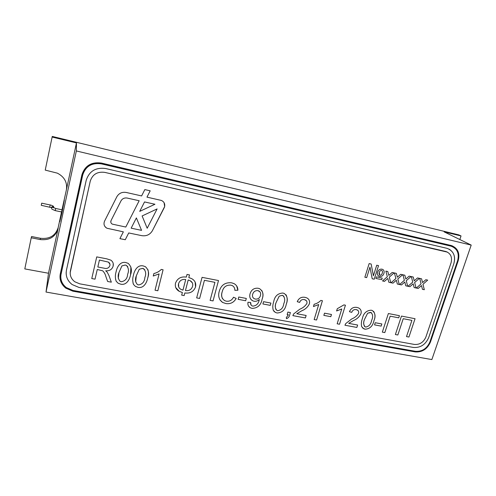 <?xml version="1.0" encoding="UTF-8"?>
<svg xmlns="http://www.w3.org/2000/svg" width="496" height="496" viewBox="0 0 496 496"><rect width="100%" height="100%" fill="white"/><g stroke="black" fill="none" stroke-linecap="round" stroke-linejoin="round"><path stroke-width="0.74" d="M41.261 205.288L41.701 203.168L50.183 204.972C50.753 204.854 54.269 206.522 53.357 206.317L53.903 207.471M63.389 205.115L62.322 209.864M61.876 212.015L60.94 216.795M61.653 211.972L62.099 209.82M61.622 211.966L62.068 209.814M61.578 211.953L59.78 221.687L61.82 213.28L64.325 200.179L62.025 209.802M119.908 238.632L125.271 239.729L128.724 232.946L141.782 235.656C146.475 236.319 150.015 234.664 152.408 230.683L164.647 206.559C165.112 203.689 163.996 201.636 161.305 200.415L146.971 197.141L150.195 190.817L144.832 189.59L141.608 195.932L126.207 192.46C122.047 191.803 118.922 193.235 116.833 196.769L104.52 221.228C103.379 224.198 104.203 226.536 106.981 228.247L123.361 231.837L119.902 238.638L125.271 239.729L128.724 232.946L141.782 235.656C146.475 236.325 150.015 234.664 152.408 230.683L164.219 207.712L164.647 206.565L164.108 202.746M414.358 344.435C419.697 344.832 423.547 342.339 425.909 336.964L451.019 262.942C452.445 257.281 450.777 253.481 446.016 251.546L104.817 172.385C97.396 171.405 92.535 174.325 90.247 181.164L70.413 270.847C69.638 275.268 71.095 278.907 74.778 281.759L79.738 283.836L414.358 344.435M379.583 276.446L379.167 276.334C377.499 275.491 377.016 274.059 377.723 272.031C378.485 269.874 379.905 268.919 381.97 269.167L382.385 269.285C384.022 270.091 384.524 271.486 383.885 273.47C383.123 275.683 381.691 276.675 379.583 276.446L378.479 275.962M384.481 281.356L382.534 280.947L387.351 276.712L385.851 271.12L387.798 271.535L388.833 275.41L392.169 272.478L394.097 272.893L389.292 277.121L390.78 282.677L388.845 282.267L387.81 278.423L384.481 281.356L382.54 280.947M401.5 284.927L399.59 284.524L404.364 280.327L402.926 274.796L404.835 275.206L405.833 279.031L409.132 276.129L411.029 276.539L406.267 280.73L407.687 286.223L405.79 285.826L404.798 282.019L401.5 284.927L399.59 284.524M421.501 285.56L418.227 288.436L416.349 288.046L421.085 283.879L419.709 278.405L421.588 278.808L422.542 282.596L425.816 279.719L427.682 280.122L422.958 284.276L424.316 289.714L422.449 289.323L421.501 285.56L418.227 288.436L416.355 288.046M382.335 332.128L388.374 313.534L399.447 315.685L398.741 317.831L390.166 316.175L384.822 332.587L382.335 332.128L384.822 332.587L390.166 316.175L398.741 317.831L399.441 315.685M361.671 326.666C361.094 324.068 361.317 321.396 362.359 318.643C363.469 313.298 366.414 310.484 371.188 310.198L372.291 310.521C375.305 312.988 375.844 316.423 373.897 320.825C372.781 326.108 369.855 328.904 365.124 329.208L363.791 328.805L361.671 326.666M345.433 305.195L339.524 324.235L337.162 323.801L341.75 308.965L336.598 310.967L337.299 308.704L343.908 304.897L345.433 305.195L339.524 324.235L337.162 323.795M322.419 300.725L316.584 320.007L314.16 319.56L318.699 304.538L313.46 306.553L314.148 304.265C316.721 303.626 318.959 302.343 320.856 300.421L322.419 300.725M288.405 314.811L287.165 314.582L287.897 312.083L290.383 312.548L289.652 315.041C289.255 316.826 288.207 318.029 286.496 318.661L286.291 317.576L288.405 314.811L287.172 314.582M270.277 305.356L262.905 303.974L263.556 301.686L270.928 303.075L270.277 305.356L262.905 303.974M245.675 300.75L238.13 299.336L238.774 297.017L246.32 298.437L245.675 300.75L238.136 299.336M196.664 297.898L202.064 277.351L218.507 280.544L213.038 300.917L210.106 300.378L214.929 282.342L204.42 280.308L199.634 298.443L196.664 297.898L199.634 298.443L204.42 280.308L214.929 282.342M163.085 269.781L157.846 290.743L155.037 290.222L159.104 273.891L153.252 276.024L153.872 273.532C156.773 272.868 159.241 271.504 161.274 269.427L163.085 269.781L157.846 290.743L155.037 290.222M130.901 266.984L130.541 274.784C129.735 279.267 126.629 285.467 120.745 284.183L118.054 283.179L116.176 281.201C115.14 278.225 115.091 275.168 116.033 272.037C116.814 267.511 119.964 261.212 125.891 262.558L128.173 263.364C131.415 266.47 132.203 270.277 130.541 274.784C129.735 279.273 126.629 285.473 120.745 284.189L118.054 283.185L116.176 281.207L115.506 279.012M111.327 282.162L107.638 281.486L105.84 276.439C105.313 274.269 104.265 272.397 102.703 270.816L97.259 269.489L95.04 279.161L91.772 278.56L96.726 256.891L106.783 258.844L110.881 260.171C112.945 261.69 113.696 263.686 113.125 266.16C112.003 269.526 109.523 271.07 105.691 270.797L107.235 272.192L108.965 275.571L111.327 282.168L107.638 281.486L105.84 276.439C105.313 274.269 104.265 272.397 102.703 270.816L97.259 269.489L95.04 279.161L91.772 278.56M133.505 284.413C132.5 281.461 132.475 278.43 133.424 275.33C134.224 270.841 137.373 264.591 143.214 265.918L145.365 266.668C148.62 269.725 149.401 273.513 147.715 278.033C146.884 282.478 143.778 288.629 137.987 287.364L135.42 286.421L133.498 284.413L133.015 283.042M175.516 283.135C177.401 278.368 181.009 276.359 186.335 277.097L187.023 274.431L189.497 274.908L188.809 277.574L191.58 278.591C194.953 280.432 196.28 283.216 195.554 286.93C193.663 291.648 190.086 293.657 184.828 292.956L184.146 295.591L181.685 295.139L182.361 292.497L179.279 291.357C176.043 289.497 174.79 286.756 175.516 283.135M226.35 301.202C229.605 301.568 231.985 300.247 233.48 297.234L236.183 298.437C233.883 302.473 230.485 304.184 225.99 303.577L222.63 302.461C218.984 299.727 217.862 295.994 219.269 291.27C221.111 285.045 225.221 282.23 231.589 282.813L233.945 283.576C236.555 285.008 237.869 287.227 237.888 290.234L234.831 290.296C234.887 288.201 234.038 286.638 232.295 285.609L230.807 285.132C226.188 284.89 223.318 287.116 222.196 291.809C220.906 295.523 221.687 298.443 224.545 300.582L226.35 301.202M261.696 290.383C263.196 293.062 263.339 295.976 262.13 299.113C261.051 305.046 257.709 308.14 252.098 308.382L250.387 307.824C248.353 306.584 247.554 304.724 247.981 302.256L250.635 302.486C250.375 303.961 250.827 305.077 252.005 305.84L252.879 306.119C256.358 305.803 258.466 303.757 259.197 299.987L259.327 299.497C257.777 300.948 256.004 301.525 254.008 301.233L252.545 300.75C250.046 299.119 249.234 296.775 250.089 293.713C251.379 289.72 254.064 287.897 258.137 288.244L259.625 288.722C263.041 291.239 263.878 294.705 262.13 299.113C261.051 305.052 257.709 308.14 252.104 308.388L250.387 307.824L248.688 306.342M273.265 310.291C272.533 307.563 272.67 304.755 273.674 301.866C274.66 296.255 277.729 293.316 282.881 293.049L284.282 293.483C287.463 296.162 288.12 299.751 286.248 304.246C285.256 309.789 282.212 312.703 277.103 312.995L275.398 312.443L273.265 310.291M296.775 313.732L306.144 315.475L305.406 317.948L292.869 315.636L293.638 313.956L299.714 309.244C302.814 308.035 305.207 306.1 306.894 303.434C307.253 301.804 306.72 300.626 305.3 299.906L304.333 299.603C302.052 299.243 300.489 300.179 299.646 302.411L297.247 301.686C298.809 298.164 301.419 296.72 305.059 297.352L306.695 297.854C309.126 299.082 310.012 301.091 309.349 303.881C307.756 307.123 305.195 309.448 301.667 310.843L296.775 313.732L301.667 310.843C305.195 309.448 307.756 307.123 309.349 303.874L309.349 303.881M331.471 314.483L330.795 316.684L323.845 315.382L324.52 313.168L331.477 314.483L330.801 316.684L323.845 315.382M348.719 323.373L357.628 325.029L356.866 327.434L344.949 325.233L345.718 323.603L351.627 319.002C354.615 317.818 356.94 315.927 358.608 313.336C358.986 311.711 358.478 310.558 357.083 309.876L356.246 309.628C354.076 309.287 352.563 310.198 351.707 312.368L349.432 311.674C351.007 308.252 353.524 306.838 356.99 307.439L358.403 307.861C360.79 309.014 361.64 310.98 360.945 313.757C359.352 316.919 356.853 319.182 353.45 320.552L348.719 323.373L353.45 320.552C356.853 319.182 359.352 316.913 360.939 313.757L360.945 313.757C361.534 311.742 361.15 310.062 359.792 308.729M381.846 323.969L381.151 326.114L374.542 324.874L375.23 322.722L381.852 323.969L381.157 326.114L374.542 324.874M395.386 334.533L401.462 316.082L415.053 318.717L408.94 337.032L406.509 336.586L411.903 320.373L403.223 318.699L397.848 334.986L395.386 334.533M409.901 286.688L408.003 286.291L412.759 282.112L411.351 276.607L413.249 277.016L414.222 280.823L417.508 277.934L419.393 278.337L414.65 282.509L416.039 287.978L414.154 287.581L413.187 283.799L409.901 286.688L408.003 286.291M396.335 280.228L393.024 283.148L391.096 282.745L395.895 278.529L394.425 272.967L396.354 273.377L397.37 277.227L400.687 274.313L402.603 274.722L397.817 278.932L399.268 284.456L397.358 284.059L396.341 280.234L393.024 283.148L391.102 282.745M364.858 277.233L369.142 263.587L371.163 264.027L373.389 275.776L376.724 265.236L378.529 265.627L374.226 279.198L372.205 278.777L369.979 267.108L366.674 277.617L364.858 277.233L366.674 277.617L369.979 267.108M375.869 278.436L376.359 276.873L382.23 278.113L381.734 279.67L375.869 278.436L381.734 279.67L382.224 278.113M452.011 246.469L448.843 245.08L101.116 163.134C91.71 161.863 85.56 165.559 82.677 174.22L60.878 275.15M457.603 260.704C459.432 253.475 457.3 248.645 451.205 246.208L101.265 163.841C91.797 162.558 85.616 166.278 82.714 174.995L61.07 274.04C60.128 279.471 61.87 283.985 66.309 287.581L72.986 290.458L415.357 351.298C422.09 351.776 426.944 348.626 429.927 341.856L457.603 260.704M66.16 272.347C66.055 277.332 68.057 281.399 72.162 284.555L78.932 287.42L413.342 347.442C420.459 347.956 425.58 344.639 428.73 337.485L453.865 263.587C455.781 256.017 453.542 250.945 447.15 248.366L105.685 168.535C95.765 167.208 89.28 171.114 86.223 180.253L66.464 270.109C65.453 275.95 67.351 280.767 72.162 284.555L78.932 287.42L413.348 347.448C420.453 347.956 425.58 344.639 428.724 337.485L453.865 263.587C455.657 257.12 454.082 252.309 449.134 249.153M447.516 252.154L104.817 172.385C97.396 171.399 92.535 174.325 90.247 181.158L70.172 272.719M104.036 224.297C104.358 226.058 105.338 227.373 106.981 228.241L123.361 231.837M146.971 197.141L150.189 190.817M139.165 200.737L127.187 198.065C124.428 197.631 122.351 198.586 120.962 200.93L111.036 220.602C110.459 222.103 110.881 223.281 112.301 224.13L125.798 227.044L139.165 200.737L127.193 198.065C124.428 197.637 122.351 198.592 120.962 200.936L111.036 220.602L110.806 222.239M154.944 204.253L144.528 201.928L139.717 211.383L154.944 204.253L144.528 201.934L139.711 211.383M157.108 208.921L142.116 215.952L147.194 228.247L157.108 208.921L142.116 215.952M141.565 230.355L136.381 217.924L131.161 228.172L141.565 230.355L136.381 217.918L131.161 228.172M113.218 263.705L113.125 266.16C112.003 269.52 109.523 271.07 105.691 270.791L105.691 270.797M109.945 264.281L108.444 262.105L99.423 260.034L97.83 266.997L104.017 268.169C106.9 268.968 108.86 268.119 109.883 265.608C110.199 264.139 109.721 262.973 108.444 262.111L99.423 260.04L97.83 266.997M116.027 272.037L116.399 270.611M127.788 266.798L126.461 265.453L125.271 265.025L121.904 265.918L118.947 272.583L118.29 278.355M121.904 265.918L118.947 272.583C117.62 275.881 117.986 278.771 120.044 281.251L121.328 281.734C125.252 281.027 127.367 278.523 127.658 274.232C129.028 270.872 128.631 267.952 126.461 265.459L125.271 265.031L121.904 265.918M147.957 269.712C148.639 272.478 148.558 275.249 147.709 278.033L147.715 278.033C146.884 282.478 143.778 288.629 137.987 287.364L135.42 286.421L133.498 284.413M144.801 269.731L142.581 268.367L139.252 269.254L136.295 275.863L135.668 282.001M139.252 269.26L136.295 275.863C134.949 279.167 135.303 282.038 137.367 284.487L138.582 284.933C142.457 284.227 144.553 281.747 144.869 277.487C146.258 274.133 145.874 271.225 143.71 268.77L142.581 268.373L139.252 269.26M159.104 273.891L153.252 276.024M189.497 274.908L188.809 277.574M195.108 282.013L195.554 286.93C193.663 291.648 190.086 293.657 184.828 292.95L184.146 295.591L181.685 295.132M182.361 292.497L179.279 291.35L175.72 287.556M185.715 279.496L185.715 279.496C182.106 279.012 179.719 280.42 178.56 283.724L178.56 283.724C177.965 286.198 178.758 288.083 180.941 289.366L182.974 290.117L185.715 279.496C182.1 279.012 179.719 280.42 178.56 283.718L178.709 287.048M192.324 282.825L190.142 280.699L188.189 279.973L185.442 290.575C189.032 291.059 191.406 289.652 192.56 286.372C193.167 283.873 192.367 281.982 190.148 280.699L188.189 279.973L185.442 290.575M218.507 280.544L213.038 300.917L210.106 300.371M236.177 298.437C233.883 302.467 230.485 304.184 225.99 303.571L222.63 302.461L219.889 299.826M236.648 285.901L237.888 290.234L234.831 290.29M232.295 285.609L230.807 285.132C226.188 284.884 223.318 287.11 222.196 291.809L222.196 291.809C221.421 294.196 221.501 296.465 222.431 298.617M246.32 298.437L245.675 300.743M250.629 302.479L251.075 305.059M259.321 299.491L259.327 299.497C257.777 300.942 256.004 301.525 254.002 301.227L252.538 300.75L250.753 299.187M259.966 291.84L257.883 290.631C255.204 290.464 253.456 291.698 252.644 294.345L252.644 294.345C252.117 296.273 252.662 297.73 254.274 298.704L255.434 299.082C257.988 299.299 259.65 298.146 260.419 295.628C261.045 293.582 260.524 292.026 258.856 290.947L257.877 290.631C255.204 290.458 253.456 291.698 252.638 294.345C252.117 296.273 252.662 297.73 254.274 298.71M270.928 303.075L270.27 305.35M286 294.736C287.482 297.668 287.562 300.836 286.248 304.24L286.248 304.246C285.256 309.789 282.205 312.703 277.103 312.988L277.103 312.995M277.103 312.988L275.398 312.443L273.736 311.079M283.879 296.286L282.187 295.325L279.18 296.174L276.204 302.337C275.119 304.941 275.057 307.39 276.012 309.678M279.186 296.18L276.204 302.337C274.734 305.586 274.989 308.295 276.973 310.477L277.76 310.732C281.244 310.043 283.241 307.718 283.749 303.763C285.25 300.477 284.977 297.743 282.925 295.554L282.193 295.325L279.186 296.18M290.383 312.548L289.652 315.041C289.255 316.82 288.207 318.029 286.496 318.661M306.144 315.468L305.406 317.948L292.869 315.63M306.305 300.626L304.333 299.603C302.052 299.243 300.489 300.179 299.646 302.405L297.247 301.686M308.357 299.007C309.554 300.378 309.882 301.996 309.349 303.874M322.412 300.725L316.584 320.007L314.16 319.56M318.699 304.532L313.46 306.553M341.75 308.965L336.598 310.961M357.622 325.029L356.866 327.434L344.949 325.233M357.87 310.372L356.246 309.628C354.07 309.281 352.557 310.198 351.707 312.368L349.432 311.674M373.544 311.296C375.311 314.067 375.429 317.242 373.891 320.825L373.897 320.825C372.775 326.108 369.855 328.904 365.118 329.208L362.601 328.017M371.684 312.945L370.462 312.368L367.654 313.199L364.672 319.071C363.419 321.799 363.376 324.254 364.548 326.43M367.654 313.199L364.678 319.077C363.159 322.239 363.332 324.837 365.192 326.864L365.806 327.056C369.055 326.374 370.989 324.148 371.603 320.385C373.147 317.186 372.961 314.569 371.033 312.542L367.654 313.199M415.047 318.717L408.94 337.032M408.933 337.032L406.509 336.579M411.903 320.373L403.223 318.699M403.223 318.692L397.848 334.986L395.393 334.533M421.588 278.808L422.542 282.596M427.676 280.122L422.952 284.276L424.316 289.714L422.449 289.323M413.249 277.016L414.222 280.823M419.387 278.337L414.644 282.509L416.039 287.978M416.032 287.978L414.154 287.581M409.894 286.688L413.187 283.799M404.835 275.206L405.833 279.031M411.029 276.539L406.261 280.73L407.687 286.223L405.79 285.826M404.798 282.019L401.493 284.921M396.354 273.377L397.37 277.227M402.597 274.722L397.811 278.932L399.268 284.456L397.352 284.053M387.791 271.535L388.833 275.41M394.091 272.893L389.286 277.121L390.78 282.677M390.774 282.67L388.845 282.267M387.81 278.423L384.474 281.35M371.157 264.027L373.389 275.776M378.529 265.627L374.226 279.198L372.205 278.777M383.079 269.632C384.164 270.611 384.431 271.889 383.885 273.47L383.885 273.47C383.123 275.683 381.691 276.675 379.576 276.446M381.92 270.537L381.548 270.376C380.382 270.475 379.645 271.163 379.335 272.447L379.614 275.069M381.548 270.382C380.389 270.475 379.651 271.163 379.335 272.453L379.335 272.453C378.851 273.637 379.025 274.548 379.855 275.199L380.01 275.243C381.188 275.131 381.932 274.431 382.255 273.135C382.732 271.951 382.546 271.052 381.691 270.425L381.548 270.382M454.51 247.864L452.327 245.861M60.078 275.051C60.022 277.834 60.748 280.42 62.248 282.813M48.503 273.246L58.044 228.774C55.378 236.921 49.445 240.517 40.244 239.562L31.236 237.789L24.8 268.906L48.503 273.246L46.023 292.051L431.861 359.569L471.2 245.086L76.353 150.951L46.023 292.051M31.236 237.789L31.552 236.524L40.498 238.291C49.637 239.246 55.527 235.674 58.175 227.583L58.044 228.774M459.829 239.525L461.038 235.947L458.819 234.887L52.254 136.431L45.235 170.103L57.35 173.154C64.424 176.849 67.444 182.385 66.408 189.763L76.458 142.922L52.074 137.026M461.038 235.947L444.137 231.861L471.2 245.086M76.458 142.922L76.353 150.951M66.408 189.763L61.988 209.796M61.529 211.941L58.175 227.583M451.062 245.477L101.438 163.066C91.469 161.715 84.959 165.627 81.902 174.809L60.283 273.891C59.284 279.601 61.113 284.344 65.77 288.126L72.825 291.177L415.152 351.9C422.239 352.396 427.347 349.085 430.485 341.961L458.174 260.828C460.102 253.22 457.851 248.13 451.428 245.57L451.062 245.477M66.489 188.821L66.7 187.531M49.743 207.08L50.183 204.972M51.658 206.999L53.357 206.317L53.184 207.402L53.618 207.824M55.682 208.481L53.184 207.402C51.522 207.285 51.131 207.892 52.024 209.238L55.236 210.62L55.682 208.481L62.453 209.895M450.845 246.115L448.843 245.08M101.265 163.841L101.116 163.134M82.714 174.995L82.677 174.22M61.07 274.04L61.175 272.676M40.244 239.562L40.498 238.291M457.653 260.549L458.174 260.828M430.02 341.577L430.485 341.961M414.259 351.106L415.152 351.9M72.844 290.433L72.825 291.177M51.665 207.675L41.255 205.307M62 212.046L55.236 210.62M451.205 246.208L449.202 245.173M65.819 287.196L65.77 288.126"/></g></svg>
